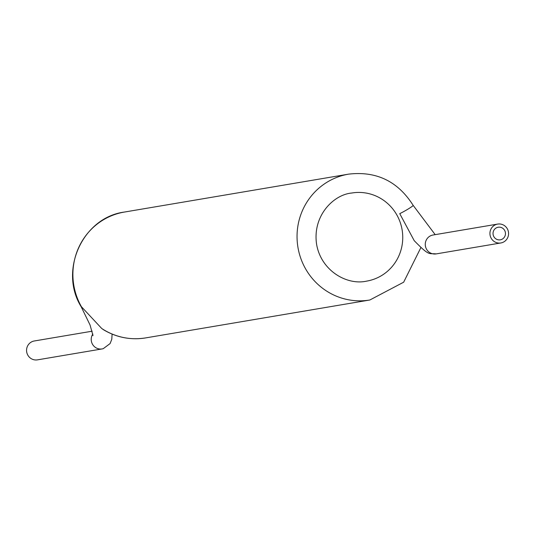 <?xml version="1.0" encoding="UTF-8"?>
<svg xmlns="http://www.w3.org/2000/svg" width="534" height="534" viewBox="0 0 534 534"><rect width="100%" height="100%" fill="white"/><g stroke="black" fill="none" stroke-linecap="round" stroke-linejoin="round"><path stroke-width="0.8" d="M101.727 328.497A63.82 62.131 80.4 0 0 145.709 337.895C130.83 340.245 116.839 337.581 103.743 329.899L101.727 328.497L81.415 306.71A9.572 0.768 -29.6 0 1 81.141 306.683C58.653 270.498 82.783 217.398 124.429 212.051A63.82 62.131 80.4 0 0 81.415 306.71M435.183 234.653L413.156 205.363A9.572 0.768 -29.6 0 1 408.677 208.701A9.572 0.768 -29.6 0 1 399.746 213.647L414.21 240.66C429.75 256.607 428.668 253.096 436.191 253.897A9.572 9.318 80.4 0 1 425.404 246.014A9.572 9.318 80.4 0 1 432.994 235.02L497.655 224.086A9.572 9.318 80.4 0 0 490.065 235.08A9.572 9.318 80.4 0 0 500.845 242.963A9.572 9.318 80.4 0 0 507.3 228.766A9.572 9.318 80.4 0 0 497.655 224.086M102.989 348.735A9.572 9.318 -99.6 0 1 102.148 348.922L37.487 359.856A9.572 9.318 -99.6 0 1 26.7 351.973A9.572 9.318 -99.6 0 1 34.296 340.979L92.175 331.193M493.883 236.702A6.381 6.214 80.4 0 0 500.318 239.819A6.381 6.214 80.4 0 0 504.617 230.354A6.381 6.214 80.4 0 0 498.189 227.237A6.381 6.214 80.4 0 0 493.883 236.702M396.782 214.848A44.669 43.494 80.4 0 0 351.772 193.021C333.703 194.576 312.303 215.636 316.595 244.298C321.088 270.685 346.893 285.617 366.671 281.118A44.669 43.494 80.4 0 0 396.782 214.848M413.156 205.363C397.917 181.306 376.397 170.9 348.582 174.144A63.82 62.131 80.4 0 0 297.959 247.429A63.82 62.131 80.4 0 0 369.862 299.995L403.664 282.192L420.859 247.622M112.107 334.104L111.773 339.344L110.071 343.596L103.236 348.682L102.148 348.922A9.572 9.318 -99.6 0 1 92.836 334.03M145.709 337.895L369.862 299.995M124.429 212.051L348.582 174.144M93.009 335.632L90.059 325.006L81.141 306.683M500.845 242.963L436.191 253.897"/></g></svg>
